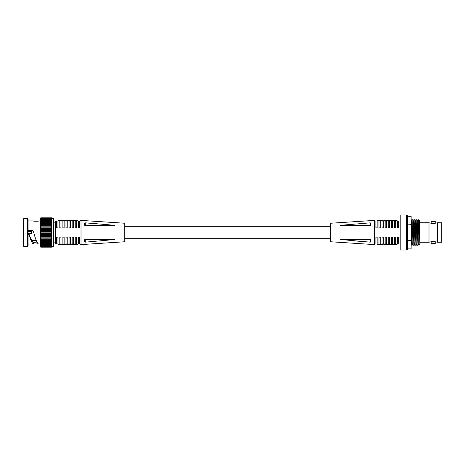 <?xml version="1.0" encoding="UTF-8"?>
<svg xmlns="http://www.w3.org/2000/svg" width="465" height="465" viewBox="0 0 465 465"><rect width="100%" height="100%" fill="white"/><g stroke="black" fill="none" stroke-linecap="round" stroke-linejoin="round"><path stroke-width="0.7" d="M112.094 225.072L85.223 222.84L84.618 223.252L84.618 225.072L85.223 225.676L112.094 225.676L85.223 225.676L112.094 225.676L85.223 225.676L85.223 225.072L112.094 225.072L114.989 225.502L112.094 225.676M99.801 224.02L95.825 223.694M124.771 223.235L124.771 241.765L81.015 244.596L81.015 220.404L124.771 223.235M57.956 221.282L57.956 227.966L56.707 227.966L56.707 221.282A0.825 0.761 180 0 1 57.956 221.282M61.043 221.282L61.043 227.966L59.793 227.966L59.793 221.282A0.825 0.761 180 0 1 61.043 221.282M64.135 221.282L64.135 227.966L62.885 227.966L62.885 221.282A0.825 0.761 180 0 1 64.135 221.282M67.222 221.282L67.222 227.966L65.972 227.966L65.972 221.282A0.825 0.761 180 0 1 67.222 221.282M70.314 221.282L70.314 227.966L69.058 227.966L69.058 221.282A0.825 0.761 180 0 1 70.314 221.282M73.4 221.282L73.4 227.966L72.151 227.966L72.151 221.282A0.825 0.761 180 0 1 73.4 221.282M76.493 221.282L76.493 227.966L75.237 227.966L75.237 221.282A0.825 0.761 180 0 1 76.493 221.282M79.579 221.282L79.579 227.966L78.329 227.966L78.329 221.282A0.825 0.761 180 0 1 79.579 221.282M81.015 220.404L80.608 220.404L80.608 220.945L55.271 220.945L55.271 244.055L80.608 244.055L80.608 244.596L81.015 244.596M57.956 237.034L56.707 237.034L56.707 243.718A0.825 0.761 180 0 0 57.956 243.718L57.956 237.034A0.825 0.308 180 0 1 56.707 237.034M61.043 237.034L59.793 237.034L59.793 243.718A0.825 0.761 180 0 0 61.043 243.718L61.043 237.034A0.825 0.308 180 0 1 59.793 237.034M64.135 237.034L62.885 237.034L62.885 243.718A0.825 0.761 180 0 0 64.135 243.718L64.135 237.034A0.825 0.308 180 0 1 62.885 237.034M67.222 237.034L65.972 237.034L65.972 243.718A0.825 0.761 180 0 0 67.222 243.718L67.222 237.034A0.825 0.308 180 0 1 65.972 237.034M70.314 237.034L69.058 237.034L69.058 243.718A0.825 0.761 180 0 0 70.314 243.718L70.314 237.034A0.825 0.308 180 0 1 69.058 237.034M73.4 237.034L72.151 237.034L72.151 243.718A0.825 0.761 180 0 0 73.4 243.718L73.4 237.034A0.825 0.308 180 0 1 72.151 237.034M76.493 237.034L75.237 237.034L75.237 243.718A0.825 0.761 180 0 0 76.493 243.718L76.493 237.034A0.825 0.308 180 0 1 75.237 237.034M79.579 237.034L78.329 237.034L78.329 243.718A0.825 0.761 180 0 0 79.579 243.718L79.579 237.034A0.825 0.308 180 0 1 78.329 237.034M84.77 239.527A0.61 0.61 0 0 0 84.618 239.928L84.618 241.748L85.763 242.12M112.094 239.928L84.618 239.928L85.223 239.324L114.989 239.504L85.223 242.16L85.223 239.324L114.942 239.458M57.956 227.966A0.825 0.308 180 0 0 56.707 227.966M61.043 227.966A0.825 0.308 180 0 0 59.793 227.966M64.135 227.966A0.825 0.308 180 0 0 62.885 227.966M67.222 227.966A0.825 0.308 180 0 0 65.972 227.966M70.314 227.966A0.825 0.308 180 0 0 69.058 227.966M73.4 227.966A0.825 0.308 180 0 0 72.151 227.966M76.493 227.966A0.825 0.308 180 0 0 75.237 227.966M79.579 227.966A0.825 0.308 180 0 0 78.329 227.966M84.77 225.473A0.61 0.61 0 0 1 84.618 225.072L85.223 225.072L85.223 222.84M85.572 239.324L87.815 239.324M87.815 239.475L88.141 239.324M62.508 220.945L62.508 220.433L58.404 220.433L58.404 220.945M62.508 220.433L63.228 220.433L63.228 220.945M67.797 220.945L67.797 220.433L71.407 220.433L71.407 220.945M72.691 220.945L72.691 220.433L72.238 220.433L72.238 220.945M72.691 220.433L74.871 220.433L74.871 220.945M74.871 220.433L75.324 220.433L75.324 220.945M75.324 220.433L77.428 220.433L77.428 220.945M77.428 220.433L77.876 220.433L77.876 220.945M67.192 220.945L67.192 220.433L63.868 220.433L63.868 220.945M63.228 244.055L63.228 244.567L58.404 244.567L58.404 244.055M59.671 244.567L59.671 244.055M60.746 244.567L60.746 244.055M71.407 244.055L71.407 244.567L67.797 244.567L67.797 244.055M77.876 244.055L77.876 244.567L72.238 244.567L72.238 244.055M75.167 244.567L75.167 244.055M72.668 244.567L72.668 244.055L72.662 244.567M67.192 244.055L67.192 244.567L67.14 244.055M67.14 244.567L63.868 244.567L63.868 244.055M27.551 246.398L27.551 218.602L28.063 219.114L28.063 245.886L27.551 246.398L23.767 246.398L23.25 245.886L23.25 219.114L23.767 218.602L23.767 246.398M40.443 246.398A0.36 0.36 0 0 1 40.083 246.037L40.083 218.963A0.36 0.36 0 0 1 40.443 218.602L40.443 246.398L40.751 246.398M53.725 245.886A0.517 0.517 0 0 1 53.213 246.398L53.213 218.602A0.517 0.517 0 0 1 53.725 219.114L53.725 245.886L53.725 242.126L55.271 242.126M55.271 222.875L53.725 222.875L53.725 219.114M53.725 219.631L53.725 245.369M40.083 220.916L39.083 220.916C39.263 221.334 32.974 221.334 33.16 220.916L28.063 220.916M31.643 240.533L36.247 240.533M28.063 234.633L29.388 234.819C30.707 239.184 32.033 241.719 33.358 242.434L33.381 244.026L38.281 243.904C36.799 242.451 35.317 238.719 33.835 232.703L32.748 230.367L28.063 230.367M40.751 247.118L51.563 247.171L40.751 247.171L40.751 221.142L51.563 221.171L51.563 217.829L40.751 217.829L51.563 217.882M51.563 247.118L51.563 221.142L40.751 221.142L40.751 220.439M40.751 246.956L51.563 246.956M40.751 246.688L51.563 246.688M40.751 246.316L51.563 246.316M40.751 245.846L51.563 245.846M40.751 245.276L51.563 245.276M40.751 244.613L51.563 244.613M40.751 243.858L51.563 243.858M40.751 243.026L51.563 243.026M40.751 242.114L51.563 242.114M40.751 241.137L51.563 241.137M40.751 218.602L40.443 218.602M40.083 244.084L38.281 243.904M29.225 234.633C30.609 240.033 31.998 243.166 33.381 244.026L28.063 244.084M27.551 218.602L23.767 218.602M53.213 246.398L51.563 246.398M53.213 218.602L51.563 218.602M51.563 220.439L40.751 220.387L40.751 219.794M51.563 219.794L40.751 219.724L40.751 219.248M51.563 219.248L40.751 219.155L40.751 218.8M51.563 218.8L40.751 218.684L40.751 217.882M51.563 221.974L40.751 221.991L51.563 221.974M51.563 222.886L40.751 222.892L51.563 222.886M51.563 223.863L40.751 223.868L51.563 223.863M51.563 224.909L40.751 224.909L51.563 224.909M51.563 225.973L40.751 225.973M51.563 227.094L40.751 227.094M51.563 228.251L40.751 228.251M51.563 229.443L40.751 229.443M51.563 230.657L40.751 230.657M51.563 231.884L40.751 231.884M51.563 233.116L40.751 233.116M51.563 234.343L40.751 234.343M51.563 235.557L40.751 235.557M51.563 236.749L40.751 236.749M51.563 237.906L40.751 237.906M51.563 239.027L40.751 239.027M40.751 240.091L51.563 240.091M36.915 242.073L33.358 242.434M28.063 233.296L31.486 233.296L31.486 231.704L28.063 231.704M31.486 239.022L31.486 239.818L31.486 239.022L30.928 239.022M340.531 225.542L343.373 225.676L340.479 225.496L343.373 225.072L369.71 222.88M343.373 225.072L370.855 225.072L370.855 223.252L370.245 222.84L370.245 225.676L343.373 225.676L370.245 225.676L370.855 225.072A0.61 0.61 0 0 1 370.704 225.473M374.459 244.596L330.702 241.765L330.702 223.235L374.459 220.404L374.459 244.596L374.866 244.596L374.866 244.055L400.202 244.055M375.894 227.966L377.144 227.966L377.144 221.282A0.825 0.761 0 0 0 375.894 221.282L375.894 227.966A0.825 0.308 0 0 1 377.144 227.966M378.981 227.966L380.231 227.966L380.231 221.282A0.825 0.761 0 0 0 378.981 221.282L378.981 227.966A0.825 0.308 0 0 1 380.231 227.966M382.073 227.966L383.323 227.966L383.323 221.282A0.825 0.761 0 0 0 382.073 221.282L382.073 227.966A0.825 0.308 0 0 1 383.323 227.966M385.16 227.966L386.409 227.966L386.409 221.282A0.825 0.761 0 0 0 385.16 221.282L385.16 227.966A0.825 0.308 0 0 1 386.409 227.966M388.246 227.966L389.501 227.966L389.501 221.282A0.825 0.761 0 0 0 388.246 221.282L388.246 227.966A0.825 0.308 0 0 1 389.501 227.966M391.338 227.966L392.588 227.966L392.588 221.282A0.825 0.761 0 0 0 391.338 221.282L391.338 227.966A0.825 0.308 0 0 1 392.588 227.966M394.425 227.966L395.68 227.966L395.68 221.282A0.825 0.761 0 0 0 394.425 221.282L394.425 227.966A0.825 0.308 0 0 1 395.68 227.966M397.517 227.966L398.767 227.966L398.767 221.282A0.825 0.761 0 0 0 397.517 221.282L397.517 227.966A0.825 0.308 0 0 1 398.767 227.966M374.459 220.404L374.866 220.404L374.866 220.945L400.202 220.945M375.894 243.718L375.894 237.034L377.144 237.034L377.144 243.718A0.825 0.761 0 0 1 375.894 243.718M378.981 243.718L378.981 237.034L380.231 237.034L380.231 243.718A0.825 0.761 0 0 1 378.981 243.718M382.073 243.718L382.073 237.034L383.323 237.034L383.323 243.718A0.825 0.761 0 0 1 382.073 243.718M385.16 243.718L385.16 237.034L386.409 237.034L386.409 243.718A0.825 0.761 0 0 1 385.16 243.718M388.246 243.718L388.246 237.034L389.501 237.034L389.501 243.718A0.825 0.761 0 0 1 388.246 243.718M391.338 243.718L391.338 237.034L392.588 237.034L392.588 243.718A0.825 0.761 0 0 1 391.338 243.718M394.425 243.718L394.425 237.034L395.68 237.034L395.68 243.718A0.825 0.761 0 0 1 394.425 243.718M397.517 243.718L397.517 237.034L398.767 237.034L398.767 243.718A0.825 0.761 0 0 1 397.517 243.718M369.14 239.324L343.373 239.324L370.245 239.324L370.855 239.928L370.855 241.748L370.245 242.16L340.479 239.498L370.245 239.324L343.373 239.324M355.673 240.98L359.643 241.306M397.517 237.034A0.825 0.308 0 0 0 398.767 237.034M394.425 237.034A0.825 0.308 0 0 0 395.68 237.034M391.338 237.034A0.825 0.308 0 0 0 392.588 237.034M388.246 237.034A0.825 0.308 0 0 0 389.501 237.034M385.16 237.034A0.825 0.308 0 0 0 386.409 237.034M382.073 237.034A0.825 0.308 0 0 0 383.323 237.034M378.981 237.034A0.825 0.308 0 0 0 380.231 237.034M375.894 237.034A0.825 0.308 0 0 0 377.144 237.034M369.175 239.324L369.902 239.324M370.704 239.527A0.61 0.61 0 0 1 370.855 239.928L343.373 239.928M392.245 220.945L392.245 220.433L397.064 220.433L397.064 220.945M395.802 220.433L395.802 220.945M394.727 220.433L394.727 220.945M384.067 220.945L384.067 220.433L387.676 220.433L387.676 220.945M377.592 220.945L377.592 220.433L383.23 220.433L383.23 220.945M380.306 220.433L380.306 220.945M382.8 220.433L382.8 220.945L382.811 220.433M388.281 220.945L388.281 220.433L388.327 220.945M388.327 220.433L391.6 220.433L391.6 220.945M392.966 244.055L392.966 244.567L397.064 244.567L397.064 244.055M392.966 244.567L392.245 244.567L392.245 244.055M387.676 244.055L387.676 244.567L384.067 244.567L384.067 244.055M382.782 244.055L382.782 244.567L383.23 244.567L383.23 244.055M382.782 244.567L380.597 244.567L380.597 244.055M380.597 244.567L380.149 244.567L380.149 244.055M380.149 244.567L378.045 244.567L378.045 244.055M378.045 244.567L377.592 244.567L377.592 244.055M388.281 244.055L388.281 244.567L391.6 244.567L391.6 244.055M431.171 241.759L433.194 241.393L435.223 241.759L435.223 243.666L431.171 243.666L431.171 241.759L428.997 242.23L428.997 222.77L431.171 223.241L431.171 221.334L435.223 221.334L435.223 223.241L433.194 223.607L431.171 223.241M433.194 241.393L431.758 241.579M432.462 223.56L433.194 223.607M418.343 244.66L419.058 245.381L419.442 220.34L419.86 220.759L419.86 244.241L419.058 245.043M433.979 241.445L433.304 241.393M441.75 242.23L441.75 222.77L437.396 222.77L437.396 242.23L441.75 242.23M406.282 250.031L406.282 214.97L400.202 214.97L400.202 250.031L406.282 250.031M419.442 232.029L418.953 220.34L419.442 220.34M419.058 232.018L419.058 244.927L418.221 219.968L418.134 219.532L417.32 220.346L418.331 244.654L417.936 244.66L416.931 220.346L416.123 219.532L415.292 220.346L414.094 219.532L413.269 220.346L412.066 219.532L411.147 220.34M417.948 244.654L417.134 245.468L415.913 244.66L414.908 220.346M416.309 244.654L415.303 220.34M415.919 244.654L415.106 245.468L413.885 244.66L412.879 220.346M414.28 244.654L413.275 220.34M411.054 245.468L411.868 244.654L411.147 225.287M413.891 244.654L413.083 245.468L412.252 244.654L411.252 220.34M417.117 245.468L416.123 219.532M415.094 245.468L414.094 219.532M413.065 245.468L412.066 219.532M412.618 234.726L412.583 230.268M406.683 215.272L407.7 215.272L407.7 249.728L406.683 249.728L406.683 215.272M411.147 232.5L411.147 245.677M407.7 216.283L411.147 216.289L411.141 248.885L407.7 248.885M407.7 240.353L407.7 240.69L411.141 240.69M411.147 220.596L411.147 224.136M407.7 224.136L411.141 224.31M407.7 224.31L407.7 224.647M69.279 220.433L69.279 220.945M69.924 220.433L69.924 220.945M73.54 220.433L73.54 220.945M73.987 220.433L73.987 220.945M76.248 220.433L76.248 220.945M76.568 220.433L76.568 220.945M64.995 220.433L64.995 220.945M66.013 220.433L66.013 220.945M69.279 244.567L69.279 244.055M69.924 244.567L69.924 244.055M76.708 244.567L76.708 244.055M76.161 244.567L76.161 244.055M74.301 244.567L74.301 244.055M73.569 244.567L73.569 244.055M65.972 244.567L65.972 244.055M65.216 244.567L65.216 244.055M40.751 245.892L51.563 245.892M40.751 245.375L51.563 245.375M40.751 244.759L51.563 244.759M40.751 244.049L51.563 244.049M40.751 243.253L51.563 243.253M40.751 242.375L51.563 242.375M40.751 241.422L51.563 241.422M40.751 240.405L51.563 240.405M40.751 219.108L51.563 219.108M40.751 219.625L51.563 219.625M40.751 220.241L51.563 220.241M40.751 220.951L51.563 220.951M40.751 221.747L51.563 221.747M40.751 222.625L51.563 222.625M40.751 223.578L51.563 223.578M40.751 224.595L51.563 224.595M40.751 225.676L51.563 225.676M40.751 226.002L51.563 226.002M40.751 226.81L51.563 226.81M40.751 227.153L51.563 227.153M40.751 227.99L51.563 227.99M40.751 228.338L51.563 228.338M40.751 229.199L51.563 229.199M40.751 229.559L51.563 229.559M40.751 230.437L51.563 230.437M40.751 230.797L51.563 230.797M40.751 231.686L51.563 231.686M40.751 232.052L51.563 232.052M40.751 232.948L51.563 232.948M40.751 233.314L51.563 233.314M40.751 234.203L51.563 234.203M40.751 234.563L51.563 234.563M40.751 235.441L51.563 235.441M40.751 235.802L51.563 235.802M40.751 236.662L51.563 236.662M40.751 237.011L51.563 237.011M40.751 237.848L51.563 237.848M40.751 238.19L51.563 238.19M40.751 238.998L51.563 238.998M40.751 239.324L51.563 239.324M370.245 242.16L370.245 239.324M386.194 220.433L386.194 220.945M385.549 220.433L385.549 220.945M378.766 220.433L378.766 220.945M379.312 220.433L379.312 220.945M381.172 220.433L381.172 220.945M381.904 220.433L381.904 220.945M389.501 220.433L389.501 220.945M390.257 220.433L390.257 220.945M386.194 244.567L386.194 244.055M385.549 244.567L385.549 244.055M381.934 244.567L381.934 244.055M381.48 244.567L381.48 244.055M379.225 244.567L379.225 244.055M378.899 244.567L378.899 244.055M390.478 244.567L390.478 244.055M389.461 244.567L389.461 244.055M124.771 238.679L330.702 238.679M124.771 226.321L330.702 226.321M40.751 218.044L51.563 218.044M40.751 218.312L51.563 218.312M428.997 242.23L419.86 242.23M406.683 248.816L406.282 248.816M435.223 223.241L437.396 222.77M417.332 220.34L416.931 220.34M412.257 244.66L411.856 244.66M418.151 219.532L418.959 220.346M435.223 241.759L437.396 242.23M406.683 216.184L406.282 216.184M428.997 222.77L419.86 222.77"/></g></svg>
